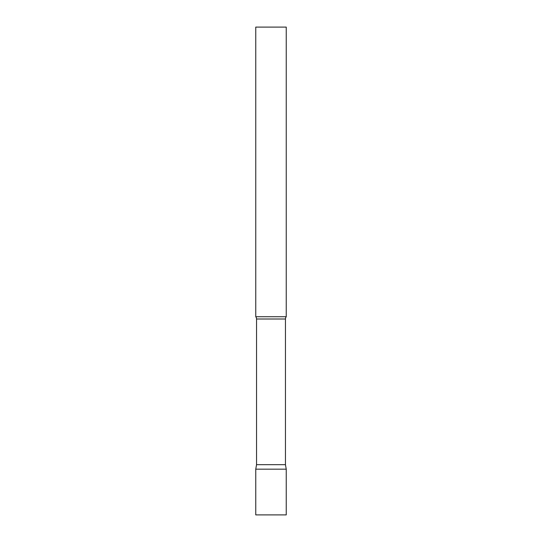 <?xml version="1.0" encoding="UTF-8"?>
<svg xmlns="http://www.w3.org/2000/svg" width="542" height="542" viewBox="0 0 542 542"><rect width="100%" height="100%" fill="white"/><g stroke="black" fill="none" stroke-linecap="round" stroke-linejoin="round"><path stroke-width="0.81" d="M286.244 469.169L255.756 469.169L286.244 469.169L286.244 514.9L255.756 514.9L255.756 469.169L256.549 464.67L285.451 464.67L286.244 469.169M285.451 464.67L285.451 319.008A3.659 3.659 0 0 1 286.244 316.731L286.244 27.1L255.756 27.1L255.756 316.731A3.659 3.659 0 0 1 256.549 319.008L285.451 319.008M256.549 464.67L256.549 319.008M255.756 316.731L286.244 316.731"/></g></svg>
